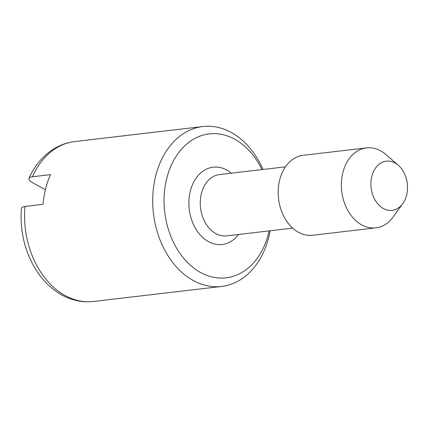 <?xml version="1.0" encoding="UTF-8"?>
<svg xmlns="http://www.w3.org/2000/svg" width="428" height="428" viewBox="0 0 428 428"><rect width="100%" height="100%" fill="white"/><g stroke="black" fill="none" stroke-linecap="round" stroke-linejoin="round"><path stroke-width="0.64" d="M406.6 195.141A24.76 18.211 83.3 0 0 398.297 165.261A24.76 18.211 83.3 0 0 371.809 176.357A24.76 18.211 83.3 0 0 379.994 206.136A24.76 18.211 83.3 0 0 402.791 203.578A24.76 18.211 83.3 0 0 406.6 195.141M45.4 189.684L33.058 183.018L30.062 180.964L28.976 179.493L28.97 178.326L29.676 177.556L31.57 176.871L50.477 174.624A80.507 59.214 83.3 0 0 45.609 188.85A80.507 59.214 83.3 0 0 43.025 204.311L24.118 206.558L22.219 207.243L21.4 208.447C19.934 228.932 23.92 247.93 33.352 265.446C40.291 277.9 49.209 287.407 60.113 293.977C70.775 300.237 81.903 302.735 93.486 301.467L221.624 286.45A80.507 59.214 83.3 0 0 268.811 237.032A80.507 59.214 83.3 0 0 270.164 230.772M262.979 169.472A80.507 59.214 83.3 0 0 202.877 126.533A80.507 59.214 83.3 0 0 155.685 175.951A80.507 59.214 83.3 0 0 221.624 286.45M261.963 169.59A72.455 53.297 83.3 0 0 210.196 133.793A72.455 53.297 83.3 0 0 166.76 178.369A72.455 53.297 83.3 0 0 200.887 272.652A72.455 53.297 83.3 0 0 268.57 233.34A72.455 53.297 83.3 0 0 269.148 230.895M398.297 165.261L385.928 154.556A40.253 29.607 83.3 0 0 366.459 147.885L303.265 155.294A40.253 29.607 83.3 0 0 279.666 180.001A40.253 29.607 83.3 0 0 312.638 235.25L375.832 227.846A40.253 29.607 83.3 0 0 393.23 216.857L402.791 203.578M366.459 147.885A40.253 29.607 83.3 0 0 342.865 172.596A40.253 29.607 83.3 0 0 375.832 227.846M28.97 178.326C32.924 169.568 38.108 162.148 44.523 156.06C53.345 147.799 63.419 142.963 74.739 141.55A80.507 59.214 83.3 0 0 32.421 176.743M231.388 173.174A38.911 28.623 83.3 0 0 190.326 191.091A38.911 28.623 83.3 0 0 202.915 237.647A38.911 28.623 83.3 0 0 238.573 234.474M285.476 166.834L219.489 174.571A30.859 22.7 83.3 0 0 201.401 193.515A30.859 22.7 83.3 0 0 226.674 235.871L292.661 228.135M24.963 206.43A80.507 59.214 83.3 0 0 93.486 301.467M74.739 141.55L202.877 126.533"/></g></svg>
